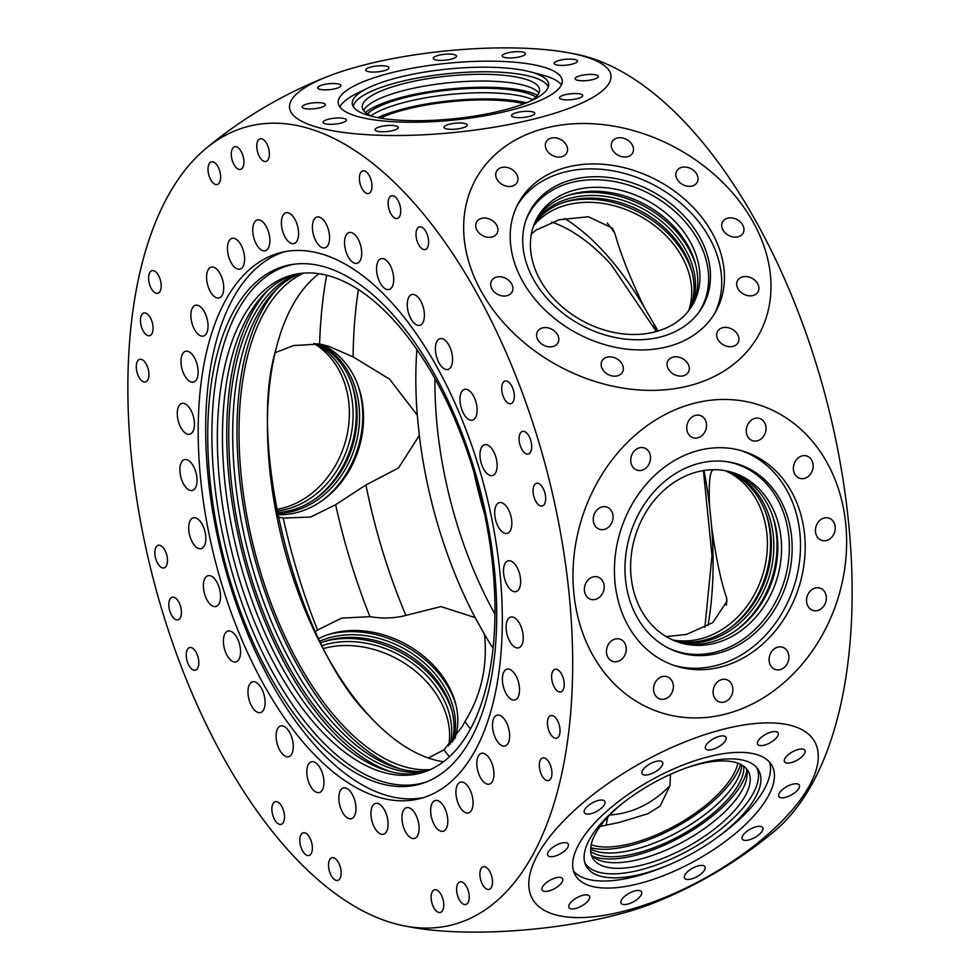 <?xml version="1.0" encoding="UTF-8"?>
<svg xmlns="http://www.w3.org/2000/svg" width="980" height="980" viewBox="0 0 980 980"><rect width="100%" height="100%" fill="white"/><g stroke="black" fill="none" stroke-linecap="round" stroke-linejoin="round"><path stroke-width="1.47" d="M617.18 138.045A11.687 8.967 28.6 0 0 612.108 141.769A11.687 8.967 28.6 0 0 614.852 152.88A11.687 8.967 28.6 0 0 627.555 156.702A11.687 8.967 28.6 0 0 632.627 152.978A11.687 8.967 28.6 0 0 629.883 141.855A11.687 8.967 28.6 0 0 617.18 138.045M681.749 167.347A11.687 8.967 28.6 0 0 676.678 171.071A11.687 8.967 28.6 0 0 679.422 182.194A11.687 8.967 28.6 0 0 692.125 186.004A11.687 8.967 28.6 0 0 697.197 182.28A11.687 8.967 28.6 0 0 694.44 171.169A11.687 8.967 28.6 0 0 681.749 167.347M727.662 218.16A11.687 8.967 28.6 0 0 722.591 221.884A11.687 8.967 28.6 0 0 725.335 233.007A11.687 8.967 28.6 0 0 738.038 236.817A11.687 8.967 28.6 0 0 743.11 233.093A11.687 8.967 28.6 0 0 740.353 221.982A11.687 8.967 28.6 0 0 727.662 218.16M742.62 276.862A11.687 8.967 28.6 0 0 737.548 280.586A11.687 8.967 28.6 0 0 740.292 291.709A11.687 8.967 28.6 0 0 752.983 295.519A11.687 8.967 28.6 0 0 758.067 291.795A11.687 8.967 28.6 0 0 755.311 280.684A11.687 8.967 28.6 0 0 742.62 276.862M722.615 327.737A11.687 8.967 28.6 0 0 717.532 331.461A11.687 8.967 28.6 0 0 720.288 342.571A11.687 8.967 28.6 0 0 732.979 346.393A11.687 8.967 28.6 0 0 738.05 342.669A11.687 8.967 28.6 0 0 735.306 331.546A11.687 8.967 28.6 0 0 722.615 327.737M673.003 357.124A11.687 8.967 28.6 0 0 667.931 360.848A11.687 8.967 28.6 0 0 670.675 371.971A11.687 8.967 28.6 0 0 683.366 375.781A11.687 8.967 28.6 0 0 688.45 372.057A11.687 8.967 28.6 0 0 685.694 360.946A11.687 8.967 28.6 0 0 673.003 357.124M607.086 357.185A11.687 8.967 28.6 0 0 602.002 360.91A11.687 8.967 28.6 0 0 604.758 372.02A11.687 8.967 28.6 0 0 617.449 375.842A11.687 8.967 28.6 0 0 622.521 372.118A11.687 8.967 28.6 0 0 619.777 360.995A11.687 8.967 28.6 0 0 607.086 357.185M542.516 327.884A11.687 8.967 28.6 0 0 537.444 331.608A11.687 8.967 28.6 0 0 540.188 342.718A11.687 8.967 28.6 0 0 552.879 346.54A11.687 8.967 28.6 0 0 557.963 342.816A11.687 8.967 28.6 0 0 555.207 331.693A11.687 8.967 28.6 0 0 542.516 327.884M496.603 277.071A11.687 8.967 28.6 0 0 491.531 280.795A11.687 8.967 28.6 0 0 494.275 291.905A11.687 8.967 28.6 0 0 506.966 295.727A11.687 8.967 28.6 0 0 512.05 292.003A11.687 8.967 28.6 0 0 509.294 280.88A11.687 8.967 28.6 0 0 496.603 277.071M481.646 218.356A11.687 8.967 28.6 0 0 476.574 222.08A11.687 8.967 28.6 0 0 479.318 233.203A11.687 8.967 28.6 0 0 492.009 237.013A11.687 8.967 28.6 0 0 497.093 233.289A11.687 8.967 28.6 0 0 494.337 222.178A11.687 8.967 28.6 0 0 481.646 218.356M501.65 167.494A11.687 8.967 28.6 0 0 496.578 171.218A11.687 8.967 28.6 0 0 499.322 182.341A11.687 8.967 28.6 0 0 512.026 186.151A11.687 8.967 28.6 0 0 517.097 182.427A11.687 8.967 28.6 0 0 514.353 171.316A11.687 8.967 28.6 0 0 501.65 167.494M755.029 418.338A11.687 9.714 107.4 0 0 746.331 429.387A11.687 9.714 107.4 0 0 752.664 440.743A11.687 9.714 107.4 0 0 757.283 440.841A11.687 9.714 107.4 0 0 765.98 429.791A11.687 9.714 107.4 0 0 759.647 418.435A11.687 9.714 107.4 0 0 755.029 418.338M802.142 455.908A11.687 9.714 107.4 0 0 793.445 466.958A11.687 9.714 107.4 0 0 799.778 478.314A11.687 9.714 107.4 0 0 804.396 478.412A11.687 9.714 107.4 0 0 813.094 467.362A11.687 9.714 107.4 0 0 806.761 455.994A11.687 9.714 107.4 0 0 802.142 455.908M824.217 518.004A11.687 9.714 107.4 0 0 815.507 529.053A11.687 9.714 107.4 0 0 821.853 540.409A11.687 9.714 107.4 0 0 826.459 540.507A11.687 9.714 107.4 0 0 835.168 529.457A11.687 9.714 107.4 0 0 828.823 518.101A11.687 9.714 107.4 0 0 824.217 518.004M815.336 588A11.687 9.714 107.4 0 0 806.626 599.049A11.687 9.714 107.4 0 0 812.971 610.405A11.687 9.714 107.4 0 0 817.577 610.503A11.687 9.714 107.4 0 0 826.287 599.454A11.687 9.714 107.4 0 0 819.942 588.086A11.687 9.714 107.4 0 0 815.336 588M777.875 647.131A11.687 9.714 107.4 0 0 769.165 658.18A11.687 9.714 107.4 0 0 775.511 669.536A11.687 9.714 107.4 0 0 780.117 669.634A11.687 9.714 107.4 0 0 788.827 658.585A11.687 9.714 107.4 0 0 782.481 647.217A11.687 9.714 107.4 0 0 777.875 647.131M721.868 679.557A11.687 9.714 107.4 0 0 713.158 690.606A11.687 9.714 107.4 0 0 719.504 701.962A11.687 9.714 107.4 0 0 724.122 702.06A11.687 9.714 107.4 0 0 732.82 690.998A11.687 9.714 107.4 0 0 726.486 679.642A11.687 9.714 107.4 0 0 721.868 679.557M662.333 676.58A11.687 9.714 107.4 0 0 653.636 687.629A11.687 9.714 107.4 0 0 659.969 698.985A11.687 9.714 107.4 0 0 664.587 699.083A11.687 9.714 107.4 0 0 673.297 688.034A11.687 9.714 107.4 0 0 666.951 676.678A11.687 9.714 107.4 0 0 662.333 676.58M615.22 639.009A11.687 9.714 107.4 0 0 606.522 650.058A11.687 9.714 107.4 0 0 612.855 661.414A11.687 9.714 107.4 0 0 617.474 661.512A11.687 9.714 107.4 0 0 626.183 650.463A11.687 9.714 107.4 0 0 619.838 639.107A11.687 9.714 107.4 0 0 615.22 639.009M593.157 576.914A11.687 9.714 107.4 0 0 584.448 587.963A11.687 9.714 107.4 0 0 590.793 599.319A11.687 9.714 107.4 0 0 595.399 599.417A11.687 9.714 107.4 0 0 604.109 588.368A11.687 9.714 107.4 0 0 597.763 577A11.687 9.714 107.4 0 0 593.157 576.914M602.038 506.917A11.687 9.714 107.4 0 0 593.329 517.967A11.687 9.714 107.4 0 0 599.674 529.323A11.687 9.714 107.4 0 0 604.293 529.421A11.687 9.714 107.4 0 0 612.99 518.371A11.687 9.714 107.4 0 0 606.657 507.015A11.687 9.714 107.4 0 0 602.038 506.917M639.499 447.787A11.687 9.714 107.4 0 0 630.802 458.836A11.687 9.714 107.4 0 0 637.135 470.204A11.687 9.714 107.4 0 0 641.753 470.29A11.687 9.714 107.4 0 0 650.451 459.24A11.687 9.714 107.4 0 0 644.117 447.885A11.687 9.714 107.4 0 0 639.499 447.787M771.468 731.986A11.687 4.765 150.9 0 0 760.946 737.622A11.687 4.765 150.9 0 0 757.65 744.249A11.687 4.765 150.9 0 0 764.278 745.155A11.687 4.765 150.9 0 0 774.788 739.508A11.687 4.765 150.9 0 0 778.096 732.881A11.687 4.765 150.9 0 0 771.468 731.986M798.296 749.492A11.687 4.765 150.9 0 0 787.785 755.127A11.687 4.765 150.9 0 0 784.49 761.754A11.687 4.765 150.9 0 0 791.105 762.661A11.687 4.765 150.9 0 0 801.628 757.026A11.687 4.765 150.9 0 0 804.923 750.398A11.687 4.765 150.9 0 0 798.296 749.492M792.673 784.196A11.687 4.765 150.9 0 0 782.15 789.831A11.687 4.765 150.9 0 0 778.855 796.458A11.687 4.765 150.9 0 0 785.47 797.365A11.687 4.765 150.9 0 0 795.993 791.717A11.687 4.765 150.9 0 0 799.288 785.103A11.687 4.765 150.9 0 0 792.673 784.196M756.082 826.789A11.687 4.765 150.9 0 0 745.56 832.424A11.687 4.765 150.9 0 0 742.264 839.052A11.687 4.765 150.9 0 0 748.879 839.946A11.687 4.765 150.9 0 0 759.402 834.311A11.687 4.765 150.9 0 0 762.697 827.683A11.687 4.765 150.9 0 0 756.082 826.789M698.336 865.855A11.687 4.765 150.9 0 0 687.813 871.49A11.687 4.765 150.9 0 0 684.518 878.117A11.687 4.765 150.9 0 0 691.145 879.023A11.687 4.765 150.9 0 0 701.655 873.388A11.687 4.765 150.9 0 0 704.963 866.761A11.687 4.765 150.9 0 0 698.336 865.855M634.918 890.93A11.687 4.765 150.9 0 0 624.395 896.577A11.687 4.765 150.9 0 0 621.1 903.192A11.687 4.765 150.9 0 0 627.715 904.099A11.687 4.765 150.9 0 0 638.237 898.464A11.687 4.765 150.9 0 0 641.533 891.837A11.687 4.765 150.9 0 0 634.918 890.93M582.806 895.304A11.687 4.765 150.9 0 0 572.283 900.951A11.687 4.765 150.9 0 0 568.988 907.566A11.687 4.765 150.9 0 0 575.615 908.472A11.687 4.765 150.9 0 0 586.126 902.837A11.687 4.765 150.9 0 0 589.421 896.21A11.687 4.765 150.9 0 0 582.806 895.304M555.979 877.798A11.687 4.765 150.9 0 0 545.456 883.433A11.687 4.765 150.9 0 0 542.161 890.061A11.687 4.765 150.9 0 0 548.776 890.967A11.687 4.765 150.9 0 0 559.298 885.32A11.687 4.765 150.9 0 0 562.594 878.705A11.687 4.765 150.9 0 0 555.979 877.798M561.601 843.094A11.687 4.765 150.9 0 0 551.091 848.729A11.687 4.765 150.9 0 0 547.796 855.356A11.687 4.765 150.9 0 0 554.411 856.263A11.687 4.765 150.9 0 0 564.933 850.628A11.687 4.765 150.9 0 0 568.229 844.001A11.687 4.765 150.9 0 0 561.601 843.094M598.192 800.501A11.687 4.765 150.9 0 0 587.682 806.148A11.687 4.765 150.9 0 0 584.386 812.763A11.687 4.765 150.9 0 0 591.001 813.67A11.687 4.765 150.9 0 0 601.524 808.035A11.687 4.765 150.9 0 0 604.819 801.407A11.687 4.765 150.9 0 0 598.192 800.501M655.939 761.436A11.687 4.765 150.9 0 0 645.416 767.071A11.687 4.765 150.9 0 0 642.12 773.698A11.687 4.765 150.9 0 0 648.748 774.604A11.687 4.765 150.9 0 0 659.258 768.969A11.687 4.765 150.9 0 0 662.554 762.342A11.687 4.765 150.9 0 0 655.939 761.436M551.262 138.094A11.687 8.967 28.6 0 0 546.191 141.818A11.687 8.967 28.6 0 0 548.935 152.941A11.687 8.967 28.6 0 0 561.638 156.751A11.687 8.967 28.6 0 0 566.71 153.027A11.687 8.967 28.6 0 0 563.953 141.916A11.687 8.967 28.6 0 0 551.262 138.094M695.506 415.361A11.687 9.714 107.4 0 0 686.796 426.423A11.687 9.714 107.4 0 0 693.142 437.778A11.687 9.714 107.4 0 0 697.748 437.864A11.687 9.714 107.4 0 0 706.458 426.815A11.687 9.714 107.4 0 0 700.112 415.459A11.687 9.714 107.4 0 0 695.506 415.361M719.357 736.348A11.687 4.765 150.9 0 0 708.846 741.995A11.687 4.765 150.9 0 0 705.551 748.622A11.687 4.765 150.9 0 0 712.166 749.516A11.687 4.765 150.9 0 0 722.689 743.881A11.687 4.765 150.9 0 0 725.984 737.254A11.687 4.765 150.9 0 0 719.357 736.348M572.835 179.524A98.662 75.668 -151.4 0 1 683.526 215.306A98.662 75.668 -151.4 0 1 698.912 312.24A98.662 75.668 -151.4 0 1 660.361 336.985A98.662 75.668 -151.4 0 1 556.922 308.222A98.662 75.668 -151.4 0 1 526.689 218.16A98.662 75.668 -151.4 0 1 572.835 179.524M517.22 205.482A112.578 86.338 -151.4 0 1 564.676 172.076A112.578 86.338 -151.4 0 1 685.633 207.576A112.578 86.338 -151.4 0 1 714.702 313.367M526.174 219.569A98.257 75.35 -151.4 0 1 571.585 182.488A98.257 75.35 -151.4 0 1 681.161 217.438A98.257 75.35 -151.4 0 1 698.005 313.441M667.245 346.773A112.578 86.338 -151.4 0 1 544.99 310.023A112.578 86.338 -151.4 0 1 518.518 202.97A112.578 86.338 -151.4 0 1 567.383 167.114A112.578 86.338 -151.4 0 1 689.651 203.852A112.578 86.338 -151.4 0 1 716.111 310.917A112.578 86.338 -151.4 0 1 667.245 346.773M699.083 463.356A98.662 81.977 -72.6 0 1 727.528 461.764A98.662 81.977 -72.6 0 1 792.024 553.639A98.662 81.977 -72.6 0 1 718.046 653.28A98.662 81.977 -72.6 0 1 669.168 648.49A98.662 81.977 -72.6 0 1 626.453 550.27A98.662 81.977 -72.6 0 1 699.083 463.356M741.039 450.567A112.578 93.529 -72.6 0 1 799.619 560.634A112.578 93.529 -72.6 0 1 715.939 665.592A112.578 93.529 -72.6 0 1 673.885 665.383M726.241 461.592A98.257 81.634 -72.6 0 1 789.157 553.651A98.257 81.634 -72.6 0 1 715.523 652.117A98.257 81.634 -72.6 0 1 668.005 647.903M720.619 667.062A112.578 93.529 -72.6 0 1 676.225 666.155A112.578 93.529 -72.6 0 1 615.146 556.787A112.578 93.529 -72.6 0 1 698.997 450.359A112.578 93.529 -72.6 0 1 743.391 451.266A112.578 93.529 -72.6 0 1 804.47 560.634A112.578 93.529 -72.6 0 1 720.619 667.062M702.856 762.795A98.662 40.266 -29.1 0 1 757.908 769.092A98.662 40.266 -29.1 0 1 715.829 838.439A98.662 40.266 -29.1 0 1 666.67 865.757A98.662 40.266 -29.1 0 1 642.145 873.927A98.662 40.266 -29.1 0 1 585.562 864.887A98.662 40.266 -29.1 0 1 615.391 809.235A98.662 40.266 -29.1 0 1 702.856 762.795M769.606 762.232A112.578 45.938 -29.1 0 1 719.063 836.087L715.829 838.439M666.67 865.757L662.97 867.263A112.578 45.938 -29.1 0 1 634.991 876.586A112.578 45.938 -29.1 0 1 573.57 871.183M756.572 767.401A98.257 40.094 -29.1 0 1 728.14 822.992A98.257 40.094 -29.1 0 1 640.197 869.971A98.257 40.094 -29.1 0 1 584.827 862.853M638.911 883.629A112.578 45.938 -29.1 0 1 575.138 874.92A112.578 45.938 -29.1 0 1 606.877 811.122A112.578 45.938 -29.1 0 1 708.173 756.83A112.578 45.938 -29.1 0 1 771.934 765.539A112.578 45.938 -29.1 0 1 740.206 829.337A112.578 45.938 -29.1 0 1 638.911 883.629M438.673 55.297A11.687 2.965 -5.7 0 0 433.246 58.396A11.687 2.965 -5.7 0 0 439.395 60.38A11.687 2.965 -5.7 0 0 451.094 59.18A11.687 2.965 -5.7 0 0 456.509 56.081A11.687 2.965 -5.7 0 0 450.371 54.096A11.687 2.965 -5.7 0 0 438.673 55.297M507.64 52.859A11.687 2.965 -5.7 0 0 502.213 55.958A11.687 2.965 -5.7 0 0 508.363 57.943A11.687 2.965 -5.7 0 0 520.062 56.742A11.687 2.965 -5.7 0 0 525.476 53.631A11.687 2.965 -5.7 0 0 519.339 51.658A11.687 2.965 -5.7 0 0 507.64 52.859M559.568 60.307A11.687 2.965 -5.7 0 0 554.141 63.406A11.687 2.965 -5.7 0 0 560.291 65.378A11.687 2.965 -5.7 0 0 571.989 64.19A11.687 2.965 -5.7 0 0 577.404 61.079A11.687 2.965 -5.7 0 0 571.267 59.106A11.687 2.965 -5.7 0 0 559.568 60.307M580.54 75.644A11.687 2.965 -5.7 0 0 575.113 78.743A11.687 2.965 -5.7 0 0 581.25 80.728A11.687 2.965 -5.7 0 0 592.949 79.527A11.687 2.965 -5.7 0 0 598.376 76.428A11.687 2.965 -5.7 0 0 592.239 74.443A11.687 2.965 -5.7 0 0 580.54 75.644M564.933 94.766A11.687 2.965 -5.7 0 0 559.507 97.865A11.687 2.965 -5.7 0 0 565.656 99.85A11.687 2.965 -5.7 0 0 577.355 98.649A11.687 2.965 -5.7 0 0 582.769 95.538A11.687 2.965 -5.7 0 0 576.632 93.566A11.687 2.965 -5.7 0 0 564.933 94.766M516.938 112.541A11.687 2.965 -5.7 0 0 511.511 115.64A11.687 2.965 -5.7 0 0 517.648 117.624A11.687 2.965 -5.7 0 0 529.347 116.424A11.687 2.965 -5.7 0 0 534.774 113.325A11.687 2.965 -5.7 0 0 528.637 111.34A11.687 2.965 -5.7 0 0 516.938 112.541M449.404 124.215A11.687 2.965 -5.7 0 0 443.977 127.314A11.687 2.965 -5.7 0 0 450.114 129.299A11.687 2.965 -5.7 0 0 461.813 128.098A11.687 2.965 -5.7 0 0 467.24 124.999A11.687 2.965 -5.7 0 0 461.102 123.015A11.687 2.965 -5.7 0 0 449.404 124.215M380.436 126.653A11.687 2.965 -5.7 0 0 375.009 129.752A11.687 2.965 -5.7 0 0 381.147 131.737A11.687 2.965 -5.7 0 0 392.845 130.536A11.687 2.965 -5.7 0 0 398.272 127.437A11.687 2.965 -5.7 0 0 392.135 125.452A11.687 2.965 -5.7 0 0 380.436 126.653M328.508 119.205A11.687 2.965 -5.7 0 0 323.082 122.316A11.687 2.965 -5.7 0 0 329.219 124.288A11.687 2.965 -5.7 0 0 340.918 123.088A11.687 2.965 -5.7 0 0 346.344 119.989A11.687 2.965 -5.7 0 0 340.207 118.004A11.687 2.965 -5.7 0 0 328.508 119.205M307.536 103.868A11.687 2.965 -5.7 0 0 302.11 106.967A11.687 2.965 -5.7 0 0 308.259 108.952A11.687 2.965 -5.7 0 0 319.958 107.751A11.687 2.965 -5.7 0 0 325.372 104.652A11.687 2.965 -5.7 0 0 319.235 102.667A11.687 2.965 -5.7 0 0 307.536 103.868M323.143 84.746A11.687 2.965 -5.7 0 0 317.716 87.845A11.687 2.965 -5.7 0 0 323.853 89.829A11.687 2.965 -5.7 0 0 335.552 88.629A11.687 2.965 -5.7 0 0 340.979 85.529A11.687 2.965 -5.7 0 0 334.841 83.545A11.687 2.965 -5.7 0 0 323.143 84.746M371.138 66.971A11.687 2.965 -5.7 0 0 365.712 70.07A11.687 2.965 -5.7 0 0 371.861 72.055A11.687 2.965 -5.7 0 0 383.56 70.854A11.687 2.965 -5.7 0 0 388.974 67.755A11.687 2.965 -5.7 0 0 382.837 65.77A11.687 2.965 -5.7 0 0 371.138 66.971M398.064 77.567A98.662 25.039 174.3 0 1 530.229 71.834A98.662 25.039 174.3 0 1 548.678 84.721A98.662 25.039 174.3 0 1 502.875 110.324A98.662 25.039 174.3 0 1 352.371 104.321A98.662 25.039 174.3 0 1 367.904 88.029A98.662 25.039 174.3 0 1 398.064 77.567M530.229 71.834L542.099 74.958A112.578 28.567 174.3 0 1 561.43 84.892M353.204 106.502A98.257 24.929 174.3 0 1 398.725 82.136A98.257 24.929 174.3 0 1 548.298 87.036M339.901 107.004A112.578 28.567 174.3 0 1 356.892 93.443L367.904 88.029M510.041 110.385A112.578 28.567 174.3 0 1 397.378 121.937A112.578 28.567 174.3 0 1 338.223 102.876A112.578 28.567 174.3 0 1 390.444 73.01A112.578 28.567 174.3 0 1 503.108 61.458A112.578 28.567 174.3 0 1 562.263 80.519A112.578 28.567 174.3 0 1 510.041 110.385M277.071 801.787A11.687 5.794 -104.3 0 0 275.307 801.714A11.687 5.794 -104.3 0 0 272.22 812.775A11.687 5.794 -104.3 0 0 279.325 824.29A11.687 5.794 -104.3 0 0 281.089 824.364A11.687 5.794 -104.3 0 0 284.175 813.302A11.687 5.794 -104.3 0 0 277.071 801.787M333.715 857.806A11.687 5.794 -104.3 0 0 331.951 857.733A11.687 5.794 -104.3 0 0 328.863 868.807A11.687 5.794 -104.3 0 0 335.956 880.31A11.687 5.794 -104.3 0 0 337.72 880.383A11.687 5.794 -104.3 0 0 340.807 869.321A11.687 5.794 -104.3 0 0 333.715 857.806M304.964 832.902A11.687 5.794 -104.3 0 0 303.2 832.816A11.687 5.794 -104.3 0 0 300.113 843.89A11.687 5.794 -104.3 0 0 307.206 855.405A11.687 5.794 -104.3 0 0 308.97 855.479A11.687 5.794 -104.3 0 0 312.057 844.405A11.687 5.794 -104.3 0 0 304.964 832.902M436.321 889.877A11.687 5.794 -104.3 0 0 434.557 889.803A11.687 5.794 -104.3 0 0 431.47 900.877A11.687 5.794 -104.3 0 0 438.575 912.38A11.687 5.794 -104.3 0 0 440.339 912.466A11.687 5.794 -104.3 0 0 443.426 901.392A11.687 5.794 -104.3 0 0 436.321 889.877M485.063 866.798A11.687 5.794 -104.3 0 0 483.299 866.724A11.687 5.794 -104.3 0 0 480.212 877.798A11.687 5.794 -104.3 0 0 487.317 889.301A11.687 5.794 -104.3 0 0 489.081 889.387A11.687 5.794 -104.3 0 0 492.168 878.313A11.687 5.794 -104.3 0 0 485.063 866.798M461.788 881.914A11.687 5.794 -104.3 0 0 460.024 881.841A11.687 5.794 -104.3 0 0 456.937 892.915A11.687 5.794 -104.3 0 0 464.042 904.418A11.687 5.794 -104.3 0 0 465.806 904.503A11.687 5.794 -104.3 0 0 468.893 893.429A11.687 5.794 -104.3 0 0 461.788 881.914M544.5 758.005A11.687 5.794 -104.3 0 0 542.736 757.932A11.687 5.794 -104.3 0 0 539.649 769.006A11.687 5.794 -104.3 0 0 546.742 780.509A11.687 5.794 -104.3 0 0 548.506 780.595A11.687 5.794 -104.3 0 0 551.605 769.52A11.687 5.794 -104.3 0 0 544.5 758.005M556.799 669.352A11.687 5.794 -104.3 0 0 555.035 669.279A11.687 5.794 -104.3 0 0 551.948 680.341A11.687 5.794 -104.3 0 0 559.041 691.856A11.687 5.794 -104.3 0 0 560.805 691.929A11.687 5.794 -104.3 0 0 563.892 680.855A11.687 5.794 -104.3 0 0 556.799 669.352M552.634 715.633A11.687 5.794 -104.3 0 0 550.87 715.559A11.687 5.794 -104.3 0 0 547.771 726.633A11.687 5.794 -104.3 0 0 554.876 738.136A11.687 5.794 -104.3 0 0 556.64 738.222A11.687 5.794 -104.3 0 0 559.727 727.148A11.687 5.794 -104.3 0 0 552.634 715.633M538.24 483.422A11.687 5.794 -104.3 0 0 536.476 483.336A11.687 5.794 -104.3 0 0 533.39 494.41A11.687 5.794 -104.3 0 0 540.482 505.925A11.687 5.794 -104.3 0 0 542.246 505.999A11.687 5.794 -104.3 0 0 545.333 494.925A11.687 5.794 -104.3 0 0 538.24 483.422M506.88 381.11A11.687 5.794 -104.3 0 0 505.117 381.036A11.687 5.794 -104.3 0 0 502.03 392.11A11.687 5.794 -104.3 0 0 509.122 403.613A11.687 5.794 -104.3 0 0 510.899 403.687A11.687 5.794 -104.3 0 0 513.986 392.625A11.687 5.794 -104.3 0 0 506.88 381.11M524.263 431.457A11.687 5.794 -104.3 0 0 522.499 431.384A11.687 5.794 -104.3 0 0 519.412 442.446A11.687 5.794 -104.3 0 0 526.505 453.961A11.687 5.794 -104.3 0 0 528.281 454.034A11.687 5.794 -104.3 0 0 531.368 442.972A11.687 5.794 -104.3 0 0 524.263 431.457M421.204 226.956A11.687 5.794 -104.3 0 0 419.44 226.882A11.687 5.794 -104.3 0 0 416.353 237.956A11.687 5.794 -104.3 0 0 423.446 249.459A11.687 5.794 -104.3 0 0 425.21 249.532A11.687 5.794 -104.3 0 0 428.297 238.471A11.687 5.794 -104.3 0 0 421.204 226.956M364.56 170.936A11.687 5.794 -104.3 0 0 362.796 170.863A11.687 5.794 -104.3 0 0 359.709 181.925A11.687 5.794 -104.3 0 0 366.814 193.44A11.687 5.794 -104.3 0 0 368.578 193.513A11.687 5.794 -104.3 0 0 371.665 182.452A11.687 5.794 -104.3 0 0 364.56 170.936M393.311 195.853A11.687 5.794 -104.3 0 0 391.547 195.767A11.687 5.794 -104.3 0 0 388.46 206.841A11.687 5.794 -104.3 0 0 395.565 218.356A11.687 5.794 -104.3 0 0 397.329 218.43A11.687 5.794 -104.3 0 0 400.416 207.356A11.687 5.794 -104.3 0 0 393.311 195.853M261.954 138.866A11.687 5.794 -104.3 0 0 260.19 138.78A11.687 5.794 -104.3 0 0 257.103 149.854A11.687 5.794 -104.3 0 0 264.196 161.369A11.687 5.794 -104.3 0 0 265.96 161.443A11.687 5.794 -104.3 0 0 269.047 150.369A11.687 5.794 -104.3 0 0 261.954 138.866M213.211 161.945A11.687 5.794 -104.3 0 0 211.447 161.859A11.687 5.794 -104.3 0 0 208.36 172.933A11.687 5.794 -104.3 0 0 215.453 184.448A11.687 5.794 -104.3 0 0 217.217 184.522A11.687 5.794 -104.3 0 0 220.304 173.448A11.687 5.794 -104.3 0 0 213.211 161.945M236.486 146.829A11.687 5.794 -104.3 0 0 234.722 146.743A11.687 5.794 -104.3 0 0 231.635 157.817A11.687 5.794 -104.3 0 0 238.728 169.332A11.687 5.794 -104.3 0 0 240.492 169.405A11.687 5.794 -104.3 0 0 243.579 158.331A11.687 5.794 -104.3 0 0 236.486 146.829M153.774 270.737A11.687 5.794 -104.3 0 0 152.01 270.664A11.687 5.794 -104.3 0 0 148.923 281.726A11.687 5.794 -104.3 0 0 156.016 293.24A11.687 5.794 -104.3 0 0 157.78 293.314A11.687 5.794 -104.3 0 0 160.867 282.24A11.687 5.794 -104.3 0 0 153.774 270.737M141.475 359.391A11.687 5.794 -104.3 0 0 139.711 359.317A11.687 5.794 -104.3 0 0 136.624 370.391A11.687 5.794 -104.3 0 0 143.729 381.894A11.687 5.794 -104.3 0 0 145.493 381.98A11.687 5.794 -104.3 0 0 148.58 370.906A11.687 5.794 -104.3 0 0 141.475 359.391M145.653 313.11A11.687 5.794 -104.3 0 0 143.876 313.024A11.687 5.794 -104.3 0 0 140.789 324.098A11.687 5.794 -104.3 0 0 147.894 335.613A11.687 5.794 -104.3 0 0 149.658 335.687A11.687 5.794 -104.3 0 0 152.745 324.613A11.687 5.794 -104.3 0 0 145.653 313.11M160.034 545.333A11.687 5.794 -104.3 0 0 158.27 545.248A11.687 5.794 -104.3 0 0 155.183 556.322A11.687 5.794 -104.3 0 0 162.288 567.837A11.687 5.794 -104.3 0 0 164.052 567.91A11.687 5.794 -104.3 0 0 167.139 556.836A11.687 5.794 -104.3 0 0 160.034 545.333M191.394 647.633A11.687 5.794 -104.3 0 0 189.63 647.56A11.687 5.794 -104.3 0 0 186.543 658.621A11.687 5.794 -104.3 0 0 193.636 670.136A11.687 5.794 -104.3 0 0 195.4 670.21A11.687 5.794 -104.3 0 0 198.487 659.148A11.687 5.794 -104.3 0 0 191.394 647.633M174.011 597.286A11.687 5.794 -104.3 0 0 172.247 597.212A11.687 5.794 -104.3 0 0 169.16 608.286A11.687 5.794 -104.3 0 0 176.253 619.789A11.687 5.794 -104.3 0 0 178.017 619.862A11.687 5.794 -104.3 0 0 181.104 608.801A11.687 5.794 -104.3 0 0 174.011 597.286M184.314 403.515A15.901 7.877 -104.3 0 0 181.925 403.405A15.901 7.877 -104.3 0 0 177.723 418.46A15.901 7.877 -104.3 0 0 187.376 434.116A15.901 7.877 -104.3 0 0 189.777 434.214A15.901 7.877 -104.3 0 0 193.979 419.158A15.901 7.877 -104.3 0 0 184.314 403.515M188.038 351.379A15.901 7.877 -104.3 0 0 185.637 351.281A15.901 7.877 -104.3 0 0 181.435 366.336A15.901 7.877 -104.3 0 0 191.088 381.992A15.901 7.877 -104.3 0 0 193.489 382.09A15.901 7.877 -104.3 0 0 197.691 367.035A15.901 7.877 -104.3 0 0 188.038 351.379M197.936 305.368A15.901 7.877 -104.3 0 0 195.535 305.258A15.901 7.877 -104.3 0 0 191.333 320.313A15.901 7.877 -104.3 0 0 200.986 335.969A15.901 7.877 -104.3 0 0 203.387 336.067A15.901 7.877 -104.3 0 0 207.589 321.011A15.901 7.877 -104.3 0 0 197.936 305.368M213.615 267.221A15.901 7.877 -104.3 0 0 211.214 267.124A15.901 7.877 -104.3 0 0 207.025 282.179A15.901 7.877 -104.3 0 0 216.678 297.822A15.901 7.877 -104.3 0 0 219.079 297.932A15.901 7.877 -104.3 0 0 223.269 282.877A15.901 7.877 -104.3 0 0 213.615 267.221M234.502 238.422A15.901 7.877 -104.3 0 0 232.101 238.324A15.901 7.877 -104.3 0 0 227.899 253.367A15.901 7.877 -104.3 0 0 237.552 269.022A15.901 7.877 -104.3 0 0 239.953 269.132A15.901 7.877 -104.3 0 0 244.155 254.077A15.901 7.877 -104.3 0 0 234.502 238.422M259.774 220.071A15.901 7.877 -104.3 0 0 257.373 219.961A15.901 7.877 -104.3 0 0 253.171 235.016A15.901 7.877 -104.3 0 0 262.824 250.672A15.901 7.877 -104.3 0 0 265.225 250.782A15.901 7.877 -104.3 0 0 269.427 235.727A15.901 7.877 -104.3 0 0 259.774 220.071M288.463 212.868A15.901 7.877 -104.3 0 0 286.062 212.77A15.901 7.877 -104.3 0 0 281.86 227.826A15.901 7.877 -104.3 0 0 291.513 243.481A15.901 7.877 -104.3 0 0 293.914 243.579A15.901 7.877 -104.3 0 0 298.116 228.524A15.901 7.877 -104.3 0 0 288.463 212.868M319.468 217.107A15.901 7.877 -104.3 0 0 317.067 217.009A15.901 7.877 -104.3 0 0 312.865 232.064A15.901 7.877 -104.3 0 0 322.518 247.707A15.901 7.877 -104.3 0 0 324.919 247.818A15.901 7.877 -104.3 0 0 329.121 232.762A15.901 7.877 -104.3 0 0 319.468 217.107M351.599 232.615A15.901 7.877 -104.3 0 0 349.199 232.505A15.901 7.877 -104.3 0 0 344.997 247.56A15.901 7.877 -104.3 0 0 354.65 263.216A15.901 7.877 -104.3 0 0 357.051 263.314A15.901 7.877 -104.3 0 0 361.252 248.259A15.901 7.877 -104.3 0 0 351.599 232.615M383.621 258.781A15.901 7.877 -104.3 0 0 381.22 258.683A15.901 7.877 -104.3 0 0 377.018 273.739A15.901 7.877 -104.3 0 0 386.671 289.394A15.901 7.877 -104.3 0 0 389.072 289.492A15.901 7.877 -104.3 0 0 393.274 274.437A15.901 7.877 -104.3 0 0 383.621 258.781M414.295 294.625A15.901 7.877 -104.3 0 0 411.894 294.527A15.901 7.877 -104.3 0 0 407.704 309.57A15.901 7.877 -104.3 0 0 417.358 325.225A15.901 7.877 -104.3 0 0 419.759 325.336A15.901 7.877 -104.3 0 0 423.948 310.28A15.901 7.877 -104.3 0 0 414.295 294.625M442.458 338.749A15.901 7.877 -104.3 0 0 440.057 338.651A15.901 7.877 -104.3 0 0 435.855 353.707A15.901 7.877 -104.3 0 0 445.508 369.362A15.901 7.877 -104.3 0 0 447.909 369.46A15.901 7.877 -104.3 0 0 452.111 354.405A15.901 7.877 -104.3 0 0 442.458 338.749M467.019 389.477A15.901 7.877 -104.3 0 0 464.618 389.379A15.901 7.877 -104.3 0 0 460.416 404.434A15.901 7.877 -104.3 0 0 470.069 420.077A15.901 7.877 -104.3 0 0 472.47 420.187A15.901 7.877 -104.3 0 0 476.672 405.132A15.901 7.877 -104.3 0 0 467.019 389.477M487.036 444.846A15.901 7.877 -104.3 0 0 484.635 444.736A15.901 7.877 -104.3 0 0 480.433 459.791A15.901 7.877 -104.3 0 0 490.086 475.447A15.901 7.877 -104.3 0 0 492.487 475.557A15.901 7.877 -104.3 0 0 496.689 460.502A15.901 7.877 -104.3 0 0 487.036 444.846M501.723 502.728A15.901 7.877 -104.3 0 0 499.335 502.63A15.901 7.877 -104.3 0 0 495.133 517.685A15.901 7.877 -104.3 0 0 504.786 533.328A15.901 7.877 -104.3 0 0 507.187 533.438A15.901 7.877 -104.3 0 0 511.389 518.383A15.901 7.877 -104.3 0 0 501.723 502.728M510.543 560.903A15.901 7.877 -104.3 0 0 508.142 560.805A15.901 7.877 -104.3 0 0 503.953 575.848A15.901 7.877 -104.3 0 0 513.606 591.504A15.901 7.877 -104.3 0 0 516.007 591.614A15.901 7.877 -104.3 0 0 520.196 576.559A15.901 7.877 -104.3 0 0 510.543 560.903M513.153 617.13A15.901 7.877 -104.3 0 0 510.752 617.033A15.901 7.877 -104.3 0 0 506.55 632.088A15.901 7.877 -104.3 0 0 516.203 647.743A15.901 7.877 -104.3 0 0 518.604 647.841A15.901 7.877 -104.3 0 0 522.806 632.786A15.901 7.877 -104.3 0 0 513.153 617.13M509.429 669.267A15.901 7.877 -104.3 0 0 507.028 669.156A15.901 7.877 -104.3 0 0 502.826 684.212A15.901 7.877 -104.3 0 0 512.479 699.867A15.901 7.877 -104.3 0 0 514.88 699.965A15.901 7.877 -104.3 0 0 519.082 684.91A15.901 7.877 -104.3 0 0 509.429 669.267M499.543 715.278A15.901 7.877 -104.3 0 0 497.142 715.18A15.901 7.877 -104.3 0 0 492.94 730.235A15.901 7.877 -104.3 0 0 502.593 745.878A15.901 7.877 -104.3 0 0 504.994 745.988A15.901 7.877 -104.3 0 0 509.196 730.933A15.901 7.877 -104.3 0 0 499.543 715.278M483.851 753.424A15.901 7.877 -104.3 0 0 481.45 753.314A15.901 7.877 -104.3 0 0 477.248 768.369A15.901 7.877 -104.3 0 0 486.901 784.024A15.901 7.877 -104.3 0 0 489.302 784.135A15.901 7.877 -104.3 0 0 493.504 769.08A15.901 7.877 -104.3 0 0 483.851 753.424M462.964 782.224A15.901 7.877 -104.3 0 0 460.563 782.114A15.901 7.877 -104.3 0 0 456.374 797.169A15.901 7.877 -104.3 0 0 466.027 812.824A15.901 7.877 -104.3 0 0 468.428 812.935A15.901 7.877 -104.3 0 0 472.617 797.879A15.901 7.877 -104.3 0 0 462.964 782.224M437.693 800.574A15.901 7.877 -104.3 0 0 435.291 800.464A15.901 7.877 -104.3 0 0 431.102 815.519A15.901 7.877 -104.3 0 0 440.755 831.175A15.901 7.877 -104.3 0 0 443.156 831.285A15.901 7.877 -104.3 0 0 447.346 816.23A15.901 7.877 -104.3 0 0 437.693 800.574M409.003 807.765A15.901 7.877 -104.3 0 0 406.602 807.667A15.901 7.877 -104.3 0 0 402.413 822.722A15.901 7.877 -104.3 0 0 412.066 838.378A15.901 7.877 -104.3 0 0 414.466 838.476A15.901 7.877 -104.3 0 0 418.656 823.42A15.901 7.877 -104.3 0 0 409.003 807.765M377.998 803.539A15.901 7.877 -104.3 0 0 375.597 803.429A15.901 7.877 -104.3 0 0 371.396 818.484A15.901 7.877 -104.3 0 0 381.061 834.139A15.901 7.877 -104.3 0 0 383.45 834.25A15.901 7.877 -104.3 0 0 387.651 819.194A15.901 7.877 -104.3 0 0 377.998 803.539M345.866 788.03A15.901 7.877 -104.3 0 0 343.466 787.932A15.901 7.877 -104.3 0 0 339.276 802.988A15.901 7.877 -104.3 0 0 348.929 818.643A15.901 7.877 -104.3 0 0 351.33 818.741A15.901 7.877 -104.3 0 0 355.52 803.686A15.901 7.877 -104.3 0 0 345.866 788.03M313.845 761.864A15.901 7.877 -104.3 0 0 311.444 761.754A15.901 7.877 -104.3 0 0 307.255 776.809A15.901 7.877 -104.3 0 0 316.908 792.465A15.901 7.877 -104.3 0 0 319.309 792.563A15.901 7.877 -104.3 0 0 323.498 777.508A15.901 7.877 -104.3 0 0 313.845 761.864M283.171 726.021A15.901 7.877 -104.3 0 0 280.77 725.911A15.901 7.877 -104.3 0 0 276.568 740.966A15.901 7.877 -104.3 0 0 286.221 756.621A15.901 7.877 -104.3 0 0 288.622 756.732A15.901 7.877 -104.3 0 0 292.824 741.676A15.901 7.877 -104.3 0 0 283.171 726.021M255.008 681.884A15.901 7.877 -104.3 0 0 252.607 681.786A15.901 7.877 -104.3 0 0 248.406 696.841A15.901 7.877 -104.3 0 0 258.059 712.497A15.901 7.877 -104.3 0 0 260.46 712.595A15.901 7.877 -104.3 0 0 264.661 697.539A15.901 7.877 -104.3 0 0 255.008 681.884M230.447 631.169A15.901 7.877 -104.3 0 0 228.046 631.059A15.901 7.877 -104.3 0 0 223.857 646.114A15.901 7.877 -104.3 0 0 233.51 661.77A15.901 7.877 -104.3 0 0 235.911 661.88A15.901 7.877 -104.3 0 0 240.1 646.825A15.901 7.877 -104.3 0 0 230.447 631.169M210.443 575.799A15.901 7.877 -104.3 0 0 208.042 575.701A15.901 7.877 -104.3 0 0 203.84 590.756A15.901 7.877 -104.3 0 0 213.493 606.399A15.901 7.877 -104.3 0 0 215.894 606.51A15.901 7.877 -104.3 0 0 220.096 591.455A15.901 7.877 -104.3 0 0 210.443 575.799M195.743 517.918A15.901 7.877 -104.3 0 0 193.342 517.808A15.901 7.877 -104.3 0 0 189.14 532.863A15.901 7.877 -104.3 0 0 198.793 548.518A15.901 7.877 -104.3 0 0 201.194 548.629A15.901 7.877 -104.3 0 0 205.396 533.573A15.901 7.877 -104.3 0 0 195.743 517.918M186.923 459.743A15.901 7.877 -104.3 0 0 184.522 459.632A15.901 7.877 -104.3 0 0 180.32 474.688A15.901 7.877 -104.3 0 0 189.973 490.343A15.901 7.877 -104.3 0 0 192.374 490.453A15.901 7.877 -104.3 0 0 196.576 475.398A15.901 7.877 -104.3 0 0 186.923 459.743M377.949 782.787A267.699 132.594 -104.3 0 0 424.683 782.567A267.699 132.594 -104.3 0 0 487.869 524.508A267.699 132.594 -104.3 0 0 326.512 267.466A267.699 132.594 -104.3 0 0 292.591 264.404A267.699 132.594 -104.3 0 0 214.277 512.687A267.699 132.594 -104.3 0 0 377.949 782.787M294.613 264.135A267.295 132.386 -104.3 0 0 218.761 513.704A267.295 132.386 -104.3 0 0 381.845 781.391A267.295 132.386 -104.3 0 0 426.594 781.844M284.433 251.774A281.726 139.54 -104.3 0 0 214.424 521.299A281.726 139.54 -104.3 0 0 384.797 794.878A281.726 139.54 -104.3 0 0 423.568 797.561M377.325 796.789A281.726 139.54 -104.3 0 0 419.857 798.627A281.726 139.54 -104.3 0 0 494.263 531.846A281.726 139.54 -104.3 0 0 323.192 254.457A281.726 139.54 -104.3 0 0 280.66 252.62A281.726 139.54 -104.3 0 0 206.253 519.4A281.726 139.54 -104.3 0 0 377.325 796.789M656.331 331.534L611.312 264.772A257.177 127.376 -104.3 0 0 551.777 222.031M726.45 605.236A345.965 171.353 -104.3 0 0 726.572 597.714C721.011 581.753 716.025 558.122 711.627 526.811L709.606 506.587C708.467 482.479 709.863 470.155 713.783 469.604M658.082 331.02L644.46 307.671C630.361 278.626 620.475 253.734 614.779 232.983A345.965 171.353 -104.3 0 0 607.306 223.109M319.002 273.714A257.177 127.376 -104.3 0 0 275.674 350.338A257.177 127.376 -104.3 0 0 368.688 715.229A257.177 127.376 -104.3 0 0 430.98 758.875A257.177 127.376 -104.3 0 0 443.426 761.754M434.936 378.635A257.177 127.376 -104.3 0 0 494.961 614.129M484.414 513.299A257.177 127.376 75.7 0 1 473.94 472.225M331.461 276.581A257.177 127.376 -104.3 0 0 292.628 274.902A257.177 127.376 -104.3 0 0 224.702 518.445A257.177 127.376 -104.3 0 0 380.877 771.652A257.177 127.376 -104.3 0 0 419.697 773.33A257.177 127.376 -104.3 0 0 487.624 529.8A257.177 127.376 -104.3 0 0 331.461 276.581M422.245 772.62A257.177 127.376 75.7 0 1 385.985 770.354A257.177 127.376 75.7 0 1 230.288 519.743A257.177 127.376 75.7 0 1 295.201 274.314M298.41 273.714A257.177 127.376 -104.3 0 0 237.185 521.336A257.177 127.376 -104.3 0 0 392.282 768.736A257.177 127.376 -104.3 0 0 425.332 771.603M427.255 770.893A257.177 127.376 75.7 0 1 396.226 767.744A257.177 127.376 75.7 0 1 241.509 522.34A257.177 127.376 75.7 0 1 300.431 273.432M303.702 273.114A257.177 127.376 -104.3 0 0 248.442 523.945A257.177 127.376 -104.3 0 0 402.523 766.127A257.177 127.376 -104.3 0 0 430.281 769.606M373.576 116.767A89.082 22.601 174.3 0 1 362.282 107.298A89.082 22.601 174.3 0 1 403.601 83.655A89.082 22.601 174.3 0 1 492.744 74.517A89.082 22.601 174.3 0 1 539.551 89.597A89.082 22.601 174.3 0 1 530.364 101.124M538.89 93.076A89.082 22.601 -5.7 0 0 404.274 90.405A89.082 22.601 -5.7 0 0 363.617 110.569M380.326 118.102A89.082 22.601 174.3 0 1 406.161 109.307A89.082 22.601 174.3 0 1 524.006 103.758M367.353 113.839A89.082 22.601 174.3 0 1 404.997 97.608A89.082 22.601 174.3 0 1 535.876 97.008M532.679 99.605A89.082 22.601 -5.7 0 0 405.451 102.116A89.082 22.601 -5.7 0 0 371.004 115.738M403.87 925.794A444.222 444.222 0 0 0 413.523 927.595A161.492 40.976 -5.7 0 0 615.538 915.112A161.492 40.976 -5.7 0 0 651.455 903.842A444.222 444.222 0 0 0 774.225 831.395A412.041 204.073 -104.3 0 0 848.594 522.793A412.041 204.073 -104.3 0 0 576.081 54.194M845.752 524.055A161.492 134.174 -72.6 0 1 725.323 714.138A161.492 134.174 -72.6 0 1 573.864 593.365A161.492 134.174 -72.6 0 1 694.293 403.27A161.492 134.174 -72.6 0 1 845.752 524.055M131.406 457.207A412.041 204.073 -104.3 0 0 403.919 925.806A412.041 204.073 -104.3 0 0 569.123 594.039A412.041 204.073 -104.3 0 0 424.928 215.796A412.041 204.073 -104.3 0 0 205.775 148.605A412.041 204.073 -104.3 0 0 131.406 457.207M623.856 911.18A161.492 65.893 -29.1 0 1 537.591 854.891A161.492 65.893 -29.1 0 1 723.228 729.279A161.492 65.893 -29.1 0 1 809.48 785.568A161.492 65.893 -29.1 0 1 623.856 911.18M276.581 509.429A89.082 74.015 107.4 0 0 282.473 508.191A89.082 74.015 107.4 0 0 347.533 432.646A89.082 74.015 107.4 0 0 313.87 343.441M315.817 343.576A89.082 74.015 -72.6 0 1 351.489 432.621A89.082 74.015 -72.6 0 1 286.197 509.355A89.082 74.015 -72.6 0 1 276.887 511.058M278.063 516.987L283.22 518.065A364.732 180.639 -104.3 0 0 317.545 630.03L315.45 631.733M275.111 352.727L293.584 345.536L319.59 344.041A364.732 180.639 75.7 0 1 326.671 275.233M277.597 514.672A89.082 74.015 107.4 0 0 296.634 512.614A89.082 74.015 107.4 0 0 362.453 432.535A89.082 74.015 107.4 0 0 321.171 344.311M317.545 630.03L341.677 618.098L369.95 616.677A364.732 180.639 75.7 0 1 335.638 504.7L310.697 517.011L283.22 518.065M277.193 512.601A89.082 74.015 107.4 0 0 290.178 510.592A89.082 74.015 107.4 0 0 355.679 432.584A89.082 74.015 107.4 0 0 317.875 343.796M319.149 343.968A89.082 74.015 -72.6 0 1 358.288 432.56A89.082 74.015 -72.6 0 1 292.653 511.376A89.082 74.015 -72.6 0 1 277.365 513.471M448.644 745.903A89.082 68.318 28.6 0 0 413.964 669.989A89.082 68.318 28.6 0 0 325.336 648.025A89.082 68.318 28.6 0 0 323.67 648.466M322.212 645.624A89.082 68.318 -151.4 0 1 327.491 644.081A89.082 68.318 -151.4 0 1 417.211 666.914A89.082 68.318 -151.4 0 1 450.359 744.114M454.843 738.553A89.082 68.318 28.6 0 0 426.031 658.205A89.082 68.318 28.6 0 0 333.531 633.019A89.082 68.318 28.6 0 0 318.708 638.592M452.111 742.081A89.082 68.318 28.6 0 0 420.604 663.619A89.082 68.318 28.6 0 0 329.795 639.867A89.082 68.318 28.6 0 0 320.779 642.794M319.946 641.116A89.082 68.318 -151.4 0 1 331.228 637.233A89.082 68.318 -151.4 0 1 422.711 661.537A89.082 68.318 -151.4 0 1 453.177 740.758M687.225 767.585A89.082 36.346 -29.1 0 1 697.833 764.461A89.082 36.346 -29.1 0 1 748.291 771.358A89.082 36.346 -29.1 0 1 723.179 821.84A89.082 36.346 -29.1 0 1 643.027 864.801A89.082 36.346 -29.1 0 1 592.569 857.904A89.082 36.346 -29.1 0 1 621.602 804.053M591.32 854.94A89.082 36.346 150.9 0 0 639.916 859.203A89.082 36.346 150.9 0 0 746.429 768.724M600.091 826.422L619.458 822.404L648.001 813.645L660.104 806.136L669.94 785.691L670.504 774.335M737.891 763.224A89.082 36.346 -29.1 0 1 631.206 843.523A89.082 36.346 -29.1 0 1 591.148 844.772M743.771 766.299A89.082 36.346 -29.1 0 1 636.596 853.225A89.082 36.346 -29.1 0 1 590.658 851.399M590.609 848.986A89.082 36.346 150.9 0 0 634.526 849.501A89.082 36.346 150.9 0 0 741.75 764.976M714.641 643.284A89.082 74.015 -72.6 0 1 679.508 642.562A89.082 74.015 -72.6 0 1 631.181 556.015A89.082 74.015 -72.6 0 1 697.527 471.809A89.082 74.015 -72.6 0 1 732.66 472.519A89.082 74.015 -72.6 0 1 780.986 559.066A89.082 74.015 -72.6 0 1 714.641 643.284M677.658 641.949A89.082 74.015 107.4 0 0 710.917 642.12A89.082 74.015 107.4 0 0 777.128 559.066A89.082 74.015 107.4 0 0 730.786 471.968M666.143 636.571L686.417 634.464L712.815 622.606L727.038 601.144L726.572 597.714M725.445 470.743A89.082 74.015 -72.6 0 1 766.274 559.053A89.082 74.015 -72.6 0 1 700.48 638.862A89.082 74.015 -72.6 0 1 672.562 639.928M728.765 471.441A89.082 74.015 -72.6 0 1 773 559.053A89.082 74.015 -72.6 0 1 706.935 640.871A89.082 74.015 -72.6 0 1 675.698 641.239M674.485 640.749A89.082 74.015 107.4 0 0 704.461 640.099A89.082 74.015 107.4 0 0 770.415 559.053A89.082 74.015 107.4 0 0 727.503 471.147M654.664 331.975A89.082 68.318 -151.4 0 1 557.926 302.894A89.082 68.318 -151.4 0 1 536.979 218.185A89.082 68.318 -151.4 0 1 575.652 189.814A89.082 68.318 -151.4 0 1 672.39 218.883A89.082 68.318 -151.4 0 1 693.338 303.592A89.082 68.318 -151.4 0 1 654.664 331.975M692.211 305.552A89.082 68.318 28.6 0 0 669.193 221.847A89.082 68.318 28.6 0 0 573.496 193.758A89.082 68.318 28.6 0 0 535.95 220.182M531.356 234.097L536.011 230.116L559.311 219.728L588.417 216.764L612.194 227.985L614.779 232.983M533.5 226.025A89.082 68.318 -151.4 0 1 567.457 204.82A89.082 68.318 -151.4 0 1 660.165 230.19A89.082 68.318 -151.4 0 1 688.622 310.77M534.933 222.362A89.082 68.318 -151.4 0 1 571.193 197.972A89.082 68.318 -151.4 0 1 665.775 225.02A89.082 68.318 -151.4 0 1 690.925 307.585M690.067 308.822A89.082 68.318 28.6 0 0 663.619 227.005A89.082 68.318 28.6 0 0 569.748 200.606A89.082 68.318 28.6 0 0 534.357 223.758M606.154 825.393L607.649 817.234M358.423 289.566A345.965 171.353 -104.3 0 0 353.119 356.867L389.624 379.211L417.296 415.214L419.318 435.451L398.505 467.975L365.908 484.978A345.965 171.353 -104.3 0 0 405.879 615.391C394.965 618.331 382.996 618.76 369.95 616.677M405.879 615.391L440.963 606.596L475.153 617.596L484.475 634.366C487.746 666.167 481.217 695.249 464.912 721.598A345.965 171.353 -104.3 0 0 470.437 728.973M449.428 756.744A364.732 180.639 75.7 0 1 443.989 749.884L462.327 726.462L464.912 721.598M443.989 749.884L428.223 757.969M353.119 356.867L328.3 346.124L319.59 344.041M335.638 504.7L365.908 484.978M688.94 385.814A161.492 123.847 -151.4 0 1 481.376 291.599A161.492 123.847 -151.4 0 1 545.688 128.074A161.492 123.847 -151.4 0 1 753.265 222.289A161.492 123.847 -151.4 0 1 688.94 385.814M364.462 64.888A161.492 40.976 174.3 0 1 566.477 52.406A161.492 40.976 174.3 0 1 536.023 118.507A161.492 40.976 174.3 0 1 328.435 129.924A161.492 40.976 174.3 0 1 328.545 76.158A161.492 40.976 174.3 0 1 364.462 64.888M564.125 202.272A92.818 71.185 -151.4 0 1 565.791 201.831A92.818 71.185 -151.4 0 1 692.052 272.158M567.873 195.436A92.818 71.185 -151.4 0 1 569.527 194.983A92.818 71.185 -151.4 0 1 695.788 265.311M740.598 764.376A92.818 37.877 -29.1 0 1 630.054 845.63A92.818 37.877 -29.1 0 1 590.695 847.688M746.846 770.415A92.818 37.877 -29.1 0 1 635.444 855.332A92.818 37.877 -29.1 0 1 592.533 856.177M455.835 704.571A92.818 71.185 28.6 0 0 329.574 634.244A92.818 71.185 28.6 0 0 327.908 634.685M452.099 711.419A92.818 71.185 28.6 0 0 325.838 641.092A92.818 71.185 28.6 0 0 324.172 641.533M377.704 117.637A92.818 23.557 174.3 0 1 404.177 108.694A92.818 23.557 174.3 0 1 526.468 102.778M365.43 112.455A92.818 23.557 174.3 0 1 403.013 96.983A92.818 23.557 174.3 0 1 537.481 95.281M711.627 526.811A275.356 136.379 75.7 0 1 708.001 625.559M653.783 324.441A275.356 136.379 75.7 0 1 657.286 331.252M703.995 470.486A275.356 136.379 75.7 0 1 709.606 506.587M564.725 218.528A275.356 136.379 75.7 0 1 644.46 307.671M609.756 815.005A345.965 171.353 -104.3 0 0 669.94 785.691M493.05 648.319A275.356 136.379 75.7 0 1 484.475 634.366M475.153 617.596A275.356 136.379 75.7 0 1 419.318 435.451M417.296 415.214A275.356 136.379 75.7 0 1 416.88 349.554M267.675 290.521A260.925 129.225 -104.3 0 0 242.354 553.137A260.925 129.225 -104.3 0 0 390.31 771.579M277.904 287.912A260.925 129.225 -104.3 0 0 252.595 550.527A260.925 129.225 -104.3 0 0 400.538 768.969M315.413 498.808A92.818 77.114 107.4 0 0 351.514 383.327M321.881 500.829A92.818 77.114 107.4 0 0 357.97 385.348M772.252 514.855A92.818 77.114 -72.6 0 1 736.164 630.324M765.797 512.834A92.818 77.114 -72.6 0 1 729.708 628.315M704.889 627.274L711.982 555.795L703.42 470.572M576.13 54.206A444.222 444.222 0 0 0 566.477 52.406M328.545 76.158A444.222 444.222 0 0 0 205.775 148.605M275.674 350.338C246.825 446.807 297.185 644.338 368.688 715.229"/></g></svg>
